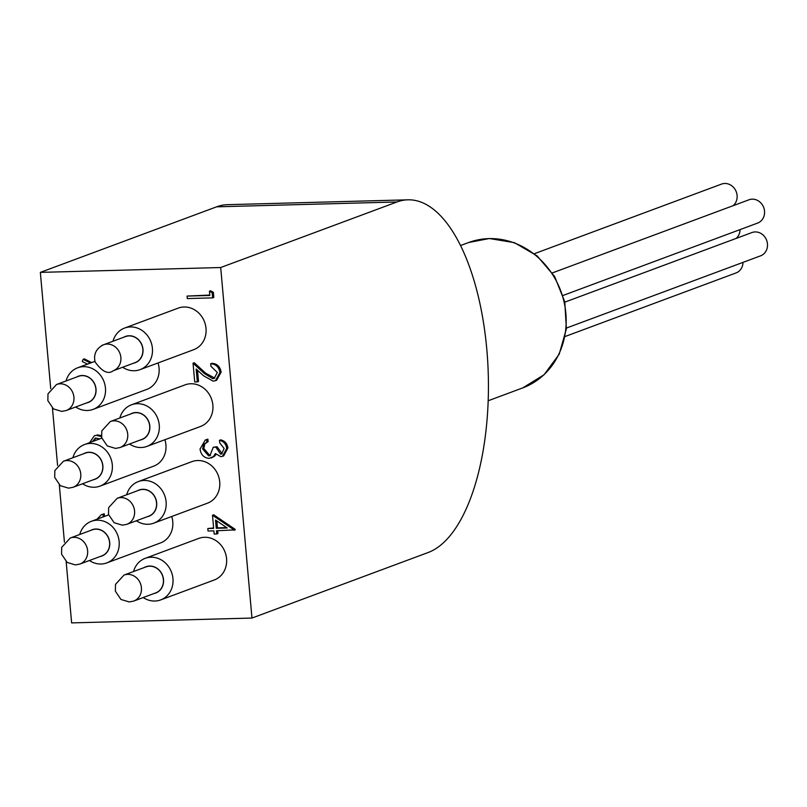 <?xml version="1.0" encoding="UTF-8"?>
<svg xmlns="http://www.w3.org/2000/svg" width="807" height="807" viewBox="0 0 807 807"><rect width="100%" height="100%" fill="white"/><g stroke="black" fill="none" stroke-linecap="round" stroke-linejoin="round"><path stroke-width="1.21" d="M742.995 262.386A12.428 11.116 69.6 0 1 736.034 272.937L565.193 336.479M564.85 302.131L751.902 232.557A12.428 11.116 69.6 0 1 766.65 240.325A12.428 11.116 69.6 0 1 760.557 255.849L566.464 328.046M552.361 272.917L748.977 199.793A12.428 11.116 69.6 0 1 763.725 207.56A12.428 11.116 69.6 0 1 757.632 223.075L563.084 295.443M740.069 229.612A12.428 11.116 69.6 0 1 736.045 238.458M216.821 520.918L217.446 527.849L226.686 527.607M216.256 528.292L227.261 528L215.519 520.041L216.256 528.292L217.446 527.849M95.962 437.939L93.602 441.167M99.826 438.857L95.347 438.12L92.422 441.611M89.587 442.66L94.338 435.79L97.778 434.933L101.339 435.619M94.338 435.79L97.778 434.933M96.588 435.366L101.46 436.648M87.479 364.139L82.253 361.486L83.151 359.307L90.465 363.029M83.151 359.307L84.331 358.873L91.645 362.585M97.042 519.204L101.44 514.654L103.054 514.22L103.276 516.712L101.279 517.63M101.44 514.654L104.244 513.787L104.466 516.268L103.276 516.712M103.054 514.22L104.244 513.787M103.185 516.732L102.459 517.186M216.76 533.972L214.158 534.042L213.875 530.845L208.024 531.006L207.803 528.524L213.653 528.363L212.483 515.229L233.98 529.806L235.21 529.866L216.478 530.774L216.76 533.972L217.951 533.528L217.698 530.744M233.98 529.806L234.03 530.31M207.803 528.524L213.613 527.949M212.483 515.229L213.673 514.785L235.17 529.362M205.311 440.007L207.893 439.149L208.115 441.631L203.616 444.334L202.658 449.005L208.65 455.905L209.941 455.662L213.26 447.239L215.852 447.169L220.634 454.159L221.592 453.978L224.114 448.49L219.706 442.801L219.484 440.319C223.61 441.237 226.021 443.931 226.717 448.379L222.5 456.328L220.846 456.651L215.348 453.554L213.452 456.611L209.094 458.386C203.878 457.851 200.872 454.724 200.055 449.025L205.311 440.007L206.713 439.593L206.774 442.135M219.484 440.319L220.664 439.876C224.8 440.804 227.211 443.487 227.907 447.946L223.69 455.894L222.5 456.328M226.717 448.379L227.907 447.946M216.004 454.402L214.642 456.167L211.283 457.973M213.452 456.611L214.642 456.167M206.713 439.593L207.893 439.149M208.115 441.631L204.807 443.9L203.848 448.561L209.84 455.471L210.536 455.39M203.616 444.334L204.807 443.9M202.658 449.005L203.848 448.561M208.65 455.905L209.84 455.471M213.26 447.239L217.043 446.735L222.167 453.695M215.852 447.169L217.043 446.735M220.634 454.159L221.824 453.716M217.335 372.511L210.92 366.247L210.698 363.765C215.883 364.088 218.969 367.024 219.948 372.572L215.439 380.702L213.159 381.136L203.566 375.78L196.182 369.031L197.332 381.923L194.729 381.983L193.044 363.17L204.494 373.631L212.735 378.654L214.188 378.382L217.335 372.511M210.698 363.765L211.878 363.321C217.073 363.644 220.15 366.58 221.138 372.128L216.629 380.258L215.439 380.702M219.948 372.572L221.138 372.128M197.513 370.252L198.512 381.479L197.332 381.923M193.044 363.17L194.235 362.726L205.684 373.187L214.743 378.12M204.494 373.631L205.684 373.187M212.735 378.654L213.926 378.211M209.427 291.206L212.17 292.77L212.634 297.884L187.285 298.57L187.063 296.078L209.81 295.473L209.427 291.206L210.617 290.772L213.361 292.326L213.815 297.44L212.634 297.884M212.17 292.77L213.361 292.326M187.063 296.078L209.77 295.059M154.016 593.518A14.022 12.549 -110.4 0 0 163.387 578.488A14.022 12.549 -110.4 0 0 149.608 566.05A14.022 12.549 -110.4 0 0 144.342 567.503M124.036 575.058A13.88 12.418 69.6 0 1 124.157 575.018A13.88 12.418 69.6 0 1 140.539 583.804A13.88 12.418 69.6 0 1 133.72 601.074L129.231 601.941L120.969 599.47L115.361 591.188L115.502 584.359L124.036 575.058L146.006 566.887A13.88 12.418 69.6 0 1 146.128 566.847A13.88 12.418 69.6 0 1 162.51 575.633A13.88 12.418 69.6 0 1 155.69 592.903A13.88 12.418 69.6 0 1 155.569 592.943M100.209 556.497A14.022 12.549 -110.4 0 0 109.581 541.457A14.022 12.549 -110.4 0 0 95.811 529.019A14.022 12.549 -110.4 0 0 90.535 530.481M70.239 538.027A13.88 12.418 69.6 0 1 70.35 537.987A13.88 12.418 69.6 0 1 86.742 546.773A13.88 12.418 69.6 0 1 79.913 564.043L75.434 564.91L67.163 562.439L61.554 554.157L61.705 547.338L70.239 538.027L92.2 529.856A13.88 12.418 69.6 0 1 92.321 529.816A13.88 12.418 69.6 0 1 108.703 538.602A13.88 12.418 69.6 0 1 101.884 555.872A13.88 12.418 69.6 0 1 101.763 555.922M147.167 516.762A14.022 12.549 -110.4 0 0 156.538 501.722A14.022 12.549 -110.4 0 0 142.758 489.284A14.022 12.549 -110.4 0 0 137.493 490.747M117.186 498.292A13.88 12.418 69.6 0 1 117.308 498.252A13.88 12.418 69.6 0 1 133.69 507.038A13.88 12.418 69.6 0 1 126.87 524.308L122.382 525.175L114.12 522.704L108.511 514.422L108.652 507.603L117.186 498.292L139.157 490.121A13.88 12.418 69.6 0 1 139.278 490.081A13.88 12.418 69.6 0 1 155.66 498.867A13.88 12.418 69.6 0 1 148.831 516.137A13.88 12.418 69.6 0 1 148.72 516.177M93.36 479.731A14.022 12.549 -110.4 0 0 102.731 464.701A14.022 12.549 -110.4 0 0 88.952 452.263A14.022 12.549 -110.4 0 0 83.686 453.716M63.38 461.271A13.88 12.418 69.6 0 1 63.501 461.221A13.88 12.418 69.6 0 1 79.883 470.007A13.88 12.418 69.6 0 1 73.064 487.287L68.575 488.144L60.313 485.683L54.705 477.401L54.846 470.572L63.38 461.271L85.35 453.1A13.88 12.418 69.6 0 1 85.471 453.05A13.88 12.418 69.6 0 1 101.853 461.836A13.88 12.418 69.6 0 1 95.034 479.116A13.88 12.418 69.6 0 1 94.913 479.156M140.317 439.997A14.022 12.549 -110.4 0 0 149.688 424.966A14.022 12.549 -110.4 0 0 135.909 412.518A14.022 12.549 -110.4 0 0 130.643 413.981M141.871 439.422A13.88 12.418 -110.4 0 0 141.982 439.371A13.88 12.418 -110.4 0 0 148.811 422.101A13.88 12.418 -110.4 0 0 132.429 413.315A13.88 12.418 -110.4 0 0 132.308 413.366L110.337 421.536A13.88 12.418 69.6 0 1 110.458 421.486A13.88 12.418 69.6 0 1 126.84 430.272A13.88 12.418 69.6 0 1 120.011 447.542A13.88 12.418 69.6 0 1 119.9 447.592M86.51 402.975A14.022 12.549 -110.4 0 0 95.882 387.935A14.022 12.549 -110.4 0 0 82.102 375.497A14.022 12.549 -110.4 0 0 76.836 376.96M56.53 384.505A13.88 12.418 69.6 0 1 56.651 384.465A13.88 12.418 69.6 0 1 73.034 393.251A13.88 12.418 69.6 0 1 66.214 410.521L61.725 411.388L53.464 408.917L47.855 400.635L47.996 393.806L56.53 384.505L78.501 376.334A13.88 12.418 69.6 0 1 78.622 376.294A13.88 12.418 69.6 0 1 95.004 385.08A13.88 12.418 69.6 0 1 88.175 402.35A13.88 12.418 69.6 0 1 88.064 402.39M133.468 363.231A14.022 12.549 -110.4 0 0 142.839 348.2A14.022 12.549 -110.4 0 0 129.059 335.762A14.022 12.549 -110.4 0 0 123.784 337.215M101.652 345.648A13.88 12.418 69.6 0 1 103.488 344.771L125.458 336.6A13.88 12.418 69.6 0 1 141.497 344.226A13.88 12.418 69.6 0 1 136.968 361.728A13.88 12.418 69.6 0 1 135.132 362.615L113.162 370.786C108.199 374.619 102.176 371.684 95.105 361.98C93.39 354.223 96.184 348.483 103.488 344.771A13.88 12.418 69.6 0 1 119.527 352.397A13.88 12.418 69.6 0 1 114.998 369.899A13.88 12.418 69.6 0 1 113.162 370.786M407.828 199.823A177.469 75.727 88.5 0 0 396.963 201.972L220.694 267.531L251.976 618.051L428.245 552.482A177.469 75.727 88.5 0 0 487.761 362.373A177.469 75.727 88.5 0 0 407.828 199.823L227.493 204.675A177.469 75.727 88.5 0 0 216.619 206.824L40.35 272.383L50.72 388.611M52.465 408.15L57.569 465.377M59.315 484.916L64.429 542.143M66.164 561.682L71.631 622.903L251.976 618.051M220.694 267.531L40.35 272.383M75.717 406.99A22.182 19.852 -110.4 0 0 87.348 410.491A22.182 19.852 -110.4 0 0 93.128 409.371L146.743 389.428A22.182 19.852 -110.4 0 0 158.041 362.958M82.566 483.746A22.182 19.852 -110.4 0 0 94.197 487.246A22.182 19.852 -110.4 0 0 99.977 486.137L153.592 466.194A22.182 19.852 -110.4 0 0 164.89 439.714M89.416 560.512A22.182 19.852 -110.4 0 0 101.046 564.012A22.182 19.852 -110.4 0 0 106.827 562.893L160.442 542.96A22.182 19.852 -110.4 0 0 171.74 516.48M143.222 597.533A22.182 19.852 -110.4 0 0 154.853 601.033A22.182 19.852 -110.4 0 0 160.633 599.924L214.248 579.981A22.182 19.852 -110.4 0 0 226.061 555.418A22.182 19.852 -110.4 0 0 204.554 537.28A22.182 19.852 -110.4 0 0 198.774 538.4L145.169 558.343A22.182 19.852 -110.4 0 0 133.548 571.517M136.373 520.777A22.182 19.852 -110.4 0 0 148.004 524.278A22.182 19.852 -110.4 0 0 153.784 523.158L207.399 503.215A22.182 19.852 -110.4 0 0 219.211 478.652A22.182 19.852 -110.4 0 0 197.705 460.525A22.182 19.852 -110.4 0 0 191.925 461.634L138.31 481.577A22.182 19.852 -110.4 0 0 126.689 494.762M129.524 444.011A22.182 19.852 -110.4 0 0 141.154 447.512A22.182 19.852 -110.4 0 0 146.935 446.402L200.54 426.459A22.182 19.852 -110.4 0 0 212.352 401.896A22.182 19.852 -110.4 0 0 190.856 383.759A22.182 19.852 -110.4 0 0 185.075 384.868L131.46 404.811A22.182 19.852 -110.4 0 0 119.84 417.996M122.664 367.246A22.182 19.852 -110.4 0 0 134.305 370.746A22.182 19.852 -110.4 0 0 140.075 369.636L193.69 349.693A22.182 19.852 -110.4 0 0 205.503 325.13A22.182 19.852 -110.4 0 0 184.006 306.993A22.182 19.852 -110.4 0 0 178.226 308.113L124.611 328.056A22.182 19.852 -110.4 0 0 112.99 341.23M140.075 369.636A22.182 19.852 -110.4 0 0 151.898 345.073A22.182 19.852 -110.4 0 0 130.391 326.936A22.182 19.852 -110.4 0 0 124.611 328.056M146.935 446.402A22.182 19.852 -110.4 0 0 158.747 421.829A22.182 19.852 -110.4 0 0 137.24 403.702A22.182 19.852 -110.4 0 0 131.46 404.811M153.784 523.158A22.182 19.852 -110.4 0 0 165.596 498.595A22.182 19.852 -110.4 0 0 144.09 480.458A22.182 19.852 -110.4 0 0 138.31 481.577M160.633 599.924A22.182 19.852 -110.4 0 0 172.446 575.361A22.182 19.852 -110.4 0 0 150.939 557.223A22.182 19.852 -110.4 0 0 145.169 558.343M106.827 562.893A22.182 19.852 -110.4 0 0 118.639 538.33A22.182 19.852 -110.4 0 0 97.143 520.202A22.182 19.852 -110.4 0 0 91.362 521.312A22.182 19.852 -110.4 0 0 79.742 534.496M99.977 486.137A22.182 19.852 -110.4 0 0 111.79 461.574A22.182 19.852 -110.4 0 0 90.283 443.436A22.182 19.852 -110.4 0 0 84.513 444.546A22.182 19.852 -110.4 0 0 72.892 457.73M93.128 409.371A22.182 19.852 -110.4 0 0 104.94 384.808A22.182 19.852 -110.4 0 0 83.434 366.671A22.182 19.852 -110.4 0 0 77.654 367.79A22.182 19.852 -110.4 0 0 66.033 380.975M534.405 253.701L721.529 184.097A12.428 11.116 69.6 0 1 735.5 190.139A12.428 11.116 69.6 0 1 733.119 205.684M396.963 201.972L216.619 206.824M522.775 387.885A77.553 69.402 -110.4 0 0 564.073 302.01A77.553 69.402 -110.4 0 0 488.901 238.61A77.553 69.402 -110.4 0 0 468.696 242.504L489.335 238.519L514.412 242.665L537.089 255.859L554.591 276.428L564.769 301.798L566.383 328.842L559.19 354.223L544.029 374.781L522.775 387.885L488.205 400.746M88.175 402.35L66.214 410.521A13.88 12.418 69.6 0 1 66.093 410.561M101.884 555.872L79.913 564.043A13.88 12.418 69.6 0 1 79.792 564.093M95.034 479.116L73.064 487.287A13.88 12.418 69.6 0 1 72.943 487.327M148.831 516.137L126.87 524.308A13.88 12.418 69.6 0 1 126.749 524.348M155.69 592.903L133.72 601.074A13.88 12.418 69.6 0 1 133.599 601.114M110.337 421.536L101.803 430.837L101.662 437.666L107.27 445.938L115.532 448.41L120.011 447.542L141.982 439.371M91.362 521.312L108.622 514.886M84.513 444.546L101.773 438.13M77.654 367.79L94.923 361.365M460.474 245.56L468.696 242.504"/></g></svg>
